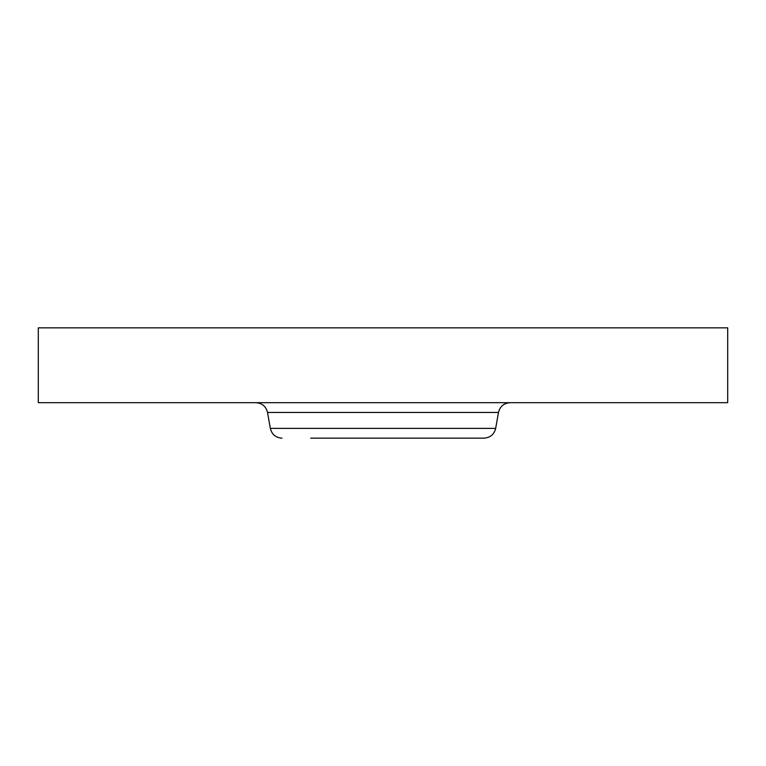 <?xml version="1.0" encoding="UTF-8"?>
<svg xmlns="http://www.w3.org/2000/svg" width="766" height="766" viewBox="0 0 766 766"><rect width="100%" height="100%" fill="white"/><g stroke="black" fill="none" stroke-linecap="round" stroke-linejoin="round"><path stroke-width="1.15" d="M548.255 327.848L727.7 327.848L727.7 402.696L38.3 402.696L38.3 327.848L548.255 327.848M334.56 438.152L484.026 438.152C490.269 437.702 494.147 434.446 495.669 428.385L498.475 412.462C499.997 406.401 503.875 403.146 510.118 402.696M310.69 438.152L431.44 438.152M281.974 438.152C275.731 437.702 271.853 434.446 270.331 428.385L495.669 428.385M270.331 428.385L267.525 412.462L498.475 412.462M267.525 412.462C266.003 406.401 262.125 403.146 255.882 402.696"/></g></svg>

